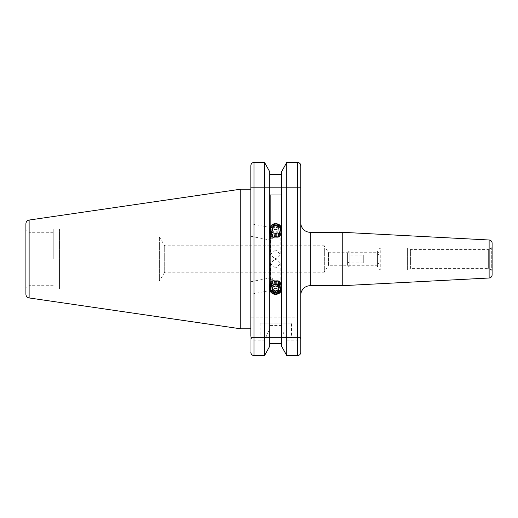 <?xml version="1.0" encoding="UTF-8"?>
<svg xmlns="http://www.w3.org/2000/svg" width="518" height="518" viewBox="0 0 518 518"><rect width="100%" height="100%" fill="white"/><g stroke="black" fill="none" stroke-linecap="round" stroke-linejoin="round"><path stroke-width="0.39" stroke-dasharray="2.59 1.94" d="M275.647 249.98L270.467 254.487L275.647 259.719L280.834 254.487L275.647 249.98M59.512 237.011L159.414 237.011L164.698 245.804L324.346 245.804L324.346 272.196L328.496 265.281L328.496 252.719L328.496 265.281L379.008 265.281L377.434 266.854L377.434 251.146L379.008 252.719L379.008 265.281L379.008 252.719L379.008 265.281L379.008 252.719L328.496 252.719L324.346 245.804L324.346 272.196L164.698 272.196L164.698 245.804L164.698 272.196L159.414 280.989L159.414 237.011L159.414 280.989L59.512 280.989L59.512 229.157L59.512 280.989M492.1 271.328A1.573 1.573 0 0 0 491.317 269.969L491.317 248.031L491.317 269.969L488.642 268.428L410.418 268.428L410.418 249.572L488.642 249.572L488.642 268.428L488.642 249.572L491.317 248.031A1.573 1.573 0 0 0 492.1 246.672M379.008 249.262A1.256 1.256 0 0 1 380.264 248.005L380.264 269.995L380.264 248.005L407.362 248.005L407.362 269.995L407.362 248.005A1.256 1.256 0 0 1 407.99 248.174L407.99 269.826L407.99 248.174L410.418 249.572L410.418 268.428L407.99 269.826A1.256 1.256 0 0 1 407.362 269.995L380.264 269.995A1.256 1.256 0 0 1 379.008 268.738L379.008 249.262L379.008 268.738M300.783 222.869L300.783 295.13L300.783 222.869M291.517 323.09L260.101 323.09L291.517 323.09L291.517 337.535L260.101 337.535L291.517 337.535M260.101 323.09L260.101 337.535M272.326 285.839L272.326 290.048L272.326 289.167L270.467 286.279L270.933 284.039L272.326 285.839L272.326 289.167M250.835 288.008L250.835 294.295L250.835 288.008M272.326 232.161L272.326 227.952L272.326 228.833L270.467 231.721L270.933 233.961L270.467 236.014L272.326 239.633L272.326 236.305L270.933 233.961L272.326 232.161L272.326 228.833M250.835 229.992L250.835 223.705L250.835 229.992M25.9 223.776L25.9 294.224M29.04 259L29.04 232.297L29.04 259M53.231 259L53.231 229.157L53.231 259M250.835 189.18L250.835 328.82L250.835 189.18L250.835 317.12L286.758 317.12L286.758 162.432L297.643 162.432L297.643 317.12L286.758 317.12M240.779 189.18L240.779 328.82M300.783 165.689L300.783 187.374L300.783 165.689M300.783 245.804L300.783 336.26C300.751 338.442 299.702 339.743 297.643 340.158L286.758 340.158L281.539 328.742L281.539 325.55L269.761 325.55L269.761 328.742L264.543 340.158L253.975 340.158C251.916 339.75 250.867 338.448 250.835 336.26L250.835 317.12L297.643 317.12M275.647 233.702L280.834 228.781L275.647 223.964L270.467 228.781L275.647 233.702M281.539 325.55L281.539 171.814L281.539 174.339L269.761 174.339L269.761 317.12L269.761 171.814M250.835 165.689L250.835 187.374L250.835 165.689C250.997 163.733 252.039 162.652 253.975 162.432L264.543 162.432L264.543 317.12M272.326 278.367L270.467 281.986L270.933 284.039L272.326 281.695L272.326 277.486L272.326 281.695M270.467 286.279L270.467 289.219L275.647 284.298M275.647 268.02L270.467 263.513L275.647 258.281L280.834 263.513L275.647 268.02M269.761 328.742L269.761 174.339M280.834 263.513L280.834 289.219L275.647 294.036M300.783 352.311L300.783 337.535L250.835 337.535L250.835 352.311L250.835 337.535L300.783 337.535L300.783 352.311C300.621 354.267 299.572 355.348 297.643 355.568L286.758 355.568L286.758 340.158M281.539 174.339L281.539 171.814M281.539 343.661L281.539 346.186L281.539 343.661L269.761 343.661L269.761 346.186M264.543 340.158L264.543 355.568L253.975 355.568C252.046 355.348 250.997 354.267 250.835 352.311M269.761 325.55L269.761 343.661M281.539 328.742L281.539 346.186M59.512 259L59.512 288.843L59.512 259M25.9 259L25.9 287.516L25.9 259M250.835 187.374L300.783 187.374L250.835 187.374M272.326 236.305L272.326 239.633M281.144 283.981L281.144 194.988M270.15 283.981L270.15 194.988M342.243 232.297L342.243 285.703M275.382 288.604A3.924 3.691 180 0 0 279.565 285.172A3.924 3.691 180 0 0 275.919 281.242A3.924 3.691 180 0 0 271.73 284.673A3.924 3.691 180 0 0 275.382 288.604M281.416 285.923A5.776 5.433 180 0 0 276.042 280.134A5.776 5.433 180 0 0 269.884 285.185A5.776 5.433 180 0 0 275.259 290.974A5.776 5.433 180 0 0 281.416 285.923M270.603 285.405A5.057 4.753 180 0 0 275.304 290.469A5.057 4.753 180 0 0 280.698 286.053A5.057 4.753 180 0 0 275.997 280.983A5.057 4.753 180 0 0 270.603 285.405M275.22 291.912A6.281 5.905 180 0 0 281.921 286.422A6.281 5.905 180 0 0 281.934 286.02A6.281 5.905 180 0 0 276.075 280.128A6.281 5.905 180 0 0 269.379 285.619A6.281 5.905 180 0 0 269.366 286.02A6.281 5.905 180 0 0 275.22 291.912M281.921 286.486A6.281 5.905 180 0 0 281.934 286.085A6.281 5.905 180 0 0 276.075 280.193A6.281 5.905 180 0 0 269.379 285.683A6.281 5.905 180 0 0 269.366 286.085A6.281 5.905 180 0 0 275.22 291.977A6.281 5.905 180 0 0 281.921 286.486M270.603 286.053A5.057 4.753 180 0 0 275.304 291.116A5.057 4.753 180 0 0 280.698 286.7A5.057 4.753 180 0 0 275.997 281.637A5.057 4.753 180 0 0 270.603 286.053M275.22 292.56A6.281 5.905 180 0 0 281.921 287.069A6.281 5.905 180 0 0 281.934 286.668A6.281 5.905 180 0 0 276.075 280.782A6.281 5.905 180 0 0 269.379 286.266A6.281 5.905 180 0 0 269.366 286.668A6.281 5.905 180 0 0 275.22 292.56M281.921 287.134A6.281 5.905 180 0 0 281.934 286.732A6.281 5.905 180 0 0 276.075 280.84A6.281 5.905 180 0 0 269.379 286.331A6.281 5.905 180 0 0 269.366 286.732A6.281 5.905 180 0 0 275.22 292.625A6.281 5.905 180 0 0 281.921 287.134M270.603 286.707A5.057 4.753 180 0 0 275.304 291.77A5.057 4.753 180 0 0 280.698 287.348A5.057 4.753 180 0 0 275.997 282.284A5.057 4.753 180 0 0 270.603 286.707M275.22 293.214A6.281 5.905 180 0 0 281.921 287.723A6.281 5.905 180 0 0 281.934 287.322A6.281 5.905 180 0 0 276.075 281.429A6.281 5.905 180 0 0 269.379 286.92A6.281 5.905 180 0 0 269.366 287.322A6.281 5.905 180 0 0 275.22 293.214M281.921 287.788A6.281 5.905 180 0 0 281.934 287.386A6.281 5.905 180 0 0 276.075 281.494A6.281 5.905 180 0 0 269.379 286.985A6.281 5.905 180 0 0 269.366 287.386A6.281 5.905 180 0 0 275.22 293.272A6.281 5.905 180 0 0 281.921 287.788M270.603 287.354A5.057 4.753 180 0 0 275.304 292.417A5.057 4.753 180 0 0 280.698 288.002A5.057 4.753 180 0 0 275.997 282.938A5.057 4.753 180 0 0 270.603 287.354M275.22 293.861A6.281 5.905 180 0 0 281.921 288.371A6.281 5.905 180 0 0 281.934 287.969A6.281 5.905 180 0 0 276.075 282.083A6.281 5.905 180 0 0 269.379 287.568A6.281 5.905 180 0 0 269.366 287.969A6.281 5.905 180 0 0 275.22 293.861M281.921 288.435A6.281 5.905 180 0 0 281.934 288.034A6.281 5.905 180 0 0 276.075 282.142A6.281 5.905 180 0 0 269.379 287.632A6.281 5.905 180 0 0 269.366 288.034A6.281 5.905 180 0 0 275.22 293.926A6.281 5.905 180 0 0 281.921 288.435M270.603 288.002A5.057 4.753 180 0 0 275.304 293.071A5.057 4.753 180 0 0 280.698 288.649A5.057 4.753 180 0 0 275.997 283.586A5.057 4.753 180 0 0 270.603 288.002M275.22 294.509A6.281 5.905 180 0 0 281.921 289.025A6.281 5.905 180 0 0 281.934 288.623A6.281 5.905 180 0 0 276.075 282.731A6.281 5.905 180 0 0 269.379 288.222A6.281 5.905 180 0 0 269.366 288.623A6.281 5.905 180 0 0 275.22 294.509M281.921 289.083A6.281 5.905 180 0 0 281.934 288.681A6.281 5.905 180 0 0 276.075 282.796A6.281 5.905 180 0 0 269.379 288.28A6.281 5.905 180 0 0 269.366 288.681A6.281 5.905 180 0 0 275.22 294.574A6.281 5.905 180 0 0 281.921 289.083M270.603 288.656A5.057 4.753 180 0 0 275.304 293.719A5.057 4.753 180 0 0 280.698 289.303A5.057 4.753 180 0 0 275.997 284.233A5.057 4.753 180 0 0 270.603 288.656M281.248 289.471A5.614 5.271 0 0 1 275.265 294.373A5.614 5.271 0 0 1 270.053 288.753A5.614 5.271 0 0 1 276.029 283.851A5.614 5.271 0 0 1 281.248 289.471M272.39 290.721L272.507 289.18M272.39 289.109L272.636 287.315M272.636 285.709L275.9 284.207L275.9 285.819M278.794 287.652L278.911 286.111L275.9 284.207M278.911 286.111L278.911 287.717M275.382 229.396A3.924 3.691 0 0 1 279.565 232.828A3.924 3.691 0 0 1 275.919 236.758A3.924 3.691 0 0 1 271.73 233.327A3.924 3.691 0 0 1 275.382 229.396M281.416 232.077A5.776 5.433 0 0 1 276.042 237.866A5.776 5.433 0 0 1 269.884 232.815A5.776 5.433 0 0 1 275.259 227.026A5.776 5.433 0 0 1 281.416 232.077M270.603 232.595A5.057 4.753 0 0 1 275.304 227.531A5.057 4.753 0 0 1 280.698 231.947A5.057 4.753 0 0 1 275.997 237.017A5.057 4.753 0 0 1 270.603 232.595M275.22 226.088A6.281 5.905 0 0 1 281.921 231.578A6.281 5.905 0 0 1 281.934 231.98A6.281 5.905 0 0 1 276.075 237.872A6.281 5.905 0 0 1 269.379 232.381A6.281 5.905 0 0 1 269.366 231.98A6.281 5.905 0 0 1 275.22 226.088M281.921 231.514A6.281 5.905 0 0 1 281.934 231.915A6.281 5.905 0 0 1 276.075 237.807A6.281 5.905 0 0 1 269.379 232.317A6.281 5.905 0 0 1 269.366 231.915A6.281 5.905 0 0 1 275.22 226.023A6.281 5.905 0 0 1 281.921 231.514M270.603 231.947A5.057 4.753 0 0 1 275.304 226.884A5.057 4.753 0 0 1 280.698 231.3A5.057 4.753 0 0 1 275.997 236.363A5.057 4.753 0 0 1 270.603 231.947M275.22 225.44A6.281 5.905 0 0 1 281.921 230.931A6.281 5.905 0 0 1 281.934 231.332A6.281 5.905 0 0 1 276.075 237.218A6.281 5.905 0 0 1 269.379 231.734A6.281 5.905 0 0 1 269.366 231.332A6.281 5.905 0 0 1 275.22 225.44M281.921 230.866A6.281 5.905 0 0 1 281.934 231.268A6.281 5.905 0 0 1 276.075 237.16A6.281 5.905 0 0 1 269.379 231.669A6.281 5.905 0 0 1 269.366 231.268A6.281 5.905 0 0 1 275.22 225.375A6.281 5.905 0 0 1 281.921 230.866M270.603 231.293A5.057 4.753 0 0 1 275.304 226.23A5.057 4.753 0 0 1 280.698 230.652A5.057 4.753 0 0 1 275.997 235.716A5.057 4.753 0 0 1 270.603 231.293M275.22 224.786A6.281 5.905 0 0 1 281.921 230.277A6.281 5.905 0 0 1 281.934 230.678A6.281 5.905 0 0 1 276.075 236.571A6.281 5.905 0 0 1 269.379 231.08A6.281 5.905 0 0 1 269.366 230.678A6.281 5.905 0 0 1 275.22 224.786M281.921 230.212A6.281 5.905 0 0 1 281.934 230.614A6.281 5.905 0 0 1 276.075 236.506A6.281 5.905 0 0 1 269.379 231.015A6.281 5.905 0 0 1 269.366 230.614A6.281 5.905 0 0 1 275.22 224.728A6.281 5.905 0 0 1 281.921 230.212M270.603 230.646A5.057 4.753 0 0 1 275.304 225.583A5.057 4.753 0 0 1 280.698 229.998A5.057 4.753 0 0 1 275.997 235.062A5.057 4.753 0 0 1 270.603 230.646M275.22 224.139A6.281 5.905 0 0 1 281.921 229.629A6.281 5.905 0 0 1 281.934 230.031A6.281 5.905 0 0 1 276.075 235.917A6.281 5.905 0 0 1 269.379 230.432A6.281 5.905 0 0 1 269.366 230.031A6.281 5.905 0 0 1 275.22 224.139M281.921 229.565A6.281 5.905 0 0 1 281.934 229.966A6.281 5.905 0 0 1 276.075 235.858A6.281 5.905 0 0 1 269.379 230.368A6.281 5.905 0 0 1 269.366 229.966A6.281 5.905 0 0 1 275.22 224.074A6.281 5.905 0 0 1 281.921 229.565M270.603 229.998A5.057 4.753 0 0 1 275.304 224.929A5.057 4.753 0 0 1 280.698 229.351A5.057 4.753 0 0 1 275.997 234.414A5.057 4.753 0 0 1 270.603 229.998M275.22 223.491A6.281 5.905 0 0 1 281.921 228.975A6.281 5.905 0 0 1 281.934 229.377A6.281 5.905 0 0 1 276.075 235.269A6.281 5.905 0 0 1 269.379 229.778A6.281 5.905 0 0 1 269.366 229.377A6.281 5.905 0 0 1 275.22 223.491M281.921 228.917A6.281 5.905 0 0 1 281.934 229.319A6.281 5.905 0 0 1 276.075 235.204A6.281 5.905 0 0 1 269.379 229.72A6.281 5.905 0 0 1 269.366 229.319A6.281 5.905 0 0 1 275.22 223.426A6.281 5.905 0 0 1 281.921 228.917M270.603 229.344A5.057 4.753 0 0 1 275.304 224.281A5.057 4.753 0 0 1 280.698 228.697A5.057 4.753 0 0 1 275.997 233.767A5.057 4.753 0 0 1 270.603 229.344M281.248 228.529A5.614 5.271 180 0 0 275.265 223.627A5.614 5.271 180 0 0 270.053 229.247A5.614 5.271 180 0 0 276.029 234.149A5.614 5.271 180 0 0 281.248 228.529M275.304 224.041A5.057 4.753 0 0 1 280.698 228.457A5.057 4.753 0 0 1 275.997 233.521A5.057 4.753 0 0 1 270.603 229.105A5.057 4.753 0 0 1 275.304 224.041M278.658 226.878L278.911 230.283L275.9 232.181L272.636 230.685L272.39 227.279L275.401 225.382L278.658 226.878L278.658 228.49L275.401 226.994L275.401 225.382M272.39 227.279L272.39 228.891L275.401 226.994M272.39 228.891L272.636 230.685M272.636 232.291L275.9 233.793L275.9 232.181M278.658 228.49L278.911 231.889L275.9 233.793M278.911 231.889L278.911 230.283M363.299 255.86L363.299 262.14L363.299 255.86L349.164 255.86L349.164 262.14L347.591 263.047L347.591 254.953L347.591 263.047M363.299 262.14L349.164 262.14L349.164 255.86L347.591 254.953M347.591 265.281L347.591 252.719L349.164 251.146L349.164 266.854L377.434 266.854L377.434 251.146L349.164 251.146L349.164 266.854L347.591 265.281L347.591 252.719M379.008 259L379.008 263.837L379.008 254.163L379.008 259L363.299 259L363.299 255.076L363.299 262.924L363.299 259L377.434 259L377.434 255.076L363.299 255.076L377.434 255.076L377.434 262.924L363.299 262.924L377.434 262.924L377.434 259L379.008 259M377.434 255.076L379.008 254.163L377.434 255.076M379.008 263.837L377.434 262.924L379.008 263.837M310.204 232.297L310.204 285.703M29.125 220.046L29.125 297.954M253.975 162.432L253.975 317.12M253.975 340.158L253.975 355.568M297.643 340.158L297.643 355.568M489.121 239.996L489.121 278.004M272.326 290.048L250.835 294.295M272.326 227.952L250.835 223.705M53.231 232.297L29.04 232.297L25.9 230.484M59.512 229.157L53.231 229.157M270.467 263.513L270.467 281.986M270.467 228.781L270.467 231.721M270.467 236.014L270.467 254.487M280.834 228.781L280.834 254.487M59.512 288.843L53.231 288.843M53.231 285.703L29.04 285.703L25.9 287.516M250.835 236.273L272.326 240.514M250.835 281.727L272.326 277.486"/><path stroke-width="0.78" d="M492.1 271.328L492.1 246.672L492.1 271.328M300.783 295.13A9.428 9.428 0 0 1 310.204 285.703L310.204 232.297A9.428 9.428 0 0 1 300.783 222.869M492.1 274.87L492.1 243.13L492.1 274.87A3.14 3.14 0 0 1 489.121 278.004L342.243 285.703L342.243 232.297L310.204 232.297M342.243 285.703L310.204 285.703M492.1 243.13A3.14 3.14 0 0 0 489.121 239.996L342.243 232.297M250.835 328.82L240.779 328.82L240.779 189.18L29.125 220.046C27.13 220.493 26.055 221.736 25.9 223.776L25.9 294.224C26.055 296.264 27.13 297.507 29.125 297.954L29.125 220.046M281.539 346.186L281.539 171.814L286.758 162.432L286.758 355.568L281.539 346.186L286.758 355.568L297.643 355.568C299.572 355.348 300.621 354.267 300.783 352.311L300.783 165.689L299.883 163.41L297.643 162.432C299.572 162.652 300.621 163.733 300.783 165.689L300.783 245.804M269.761 171.814L264.543 162.432L269.761 171.814L269.761 346.186L264.543 355.568L264.543 162.432L253.975 162.432C252.039 162.652 250.99 163.74 250.835 165.689L250.835 189.18L240.779 189.18M275.298 294.03L270.467 289.219M269.761 174.339L281.539 174.339M269.761 343.661L281.539 343.661M276.003 284.311L280.834 289.219M270.15 194.988L270.15 283.981L281.144 283.981L281.144 194.988L270.15 194.988M250.835 336.26L250.835 165.689M250.835 352.311C250.99 354.26 252.039 355.348 253.975 355.568L264.543 355.568L269.761 346.186M297.643 355.568L297.643 162.432L286.758 162.432L281.539 171.814M300.783 336.26L300.783 352.311M275.304 293.959A5.057 4.753 180 0 0 280.698 289.543A5.057 4.753 180 0 0 275.997 284.479A5.057 4.753 180 0 0 270.603 288.895A5.057 4.753 180 0 0 275.304 293.959M278.658 291.122L278.911 287.717L275.9 285.819L272.636 287.315L272.39 290.721L275.401 292.618L278.658 291.122L278.658 289.51L275.401 291.006L275.401 292.618M272.507 289.18L275.401 291.006M278.658 289.51L278.794 287.652M489.121 278.004L489.121 239.996M253.975 355.568L253.975 162.432M29.125 297.954L240.779 328.82"/></g></svg>
